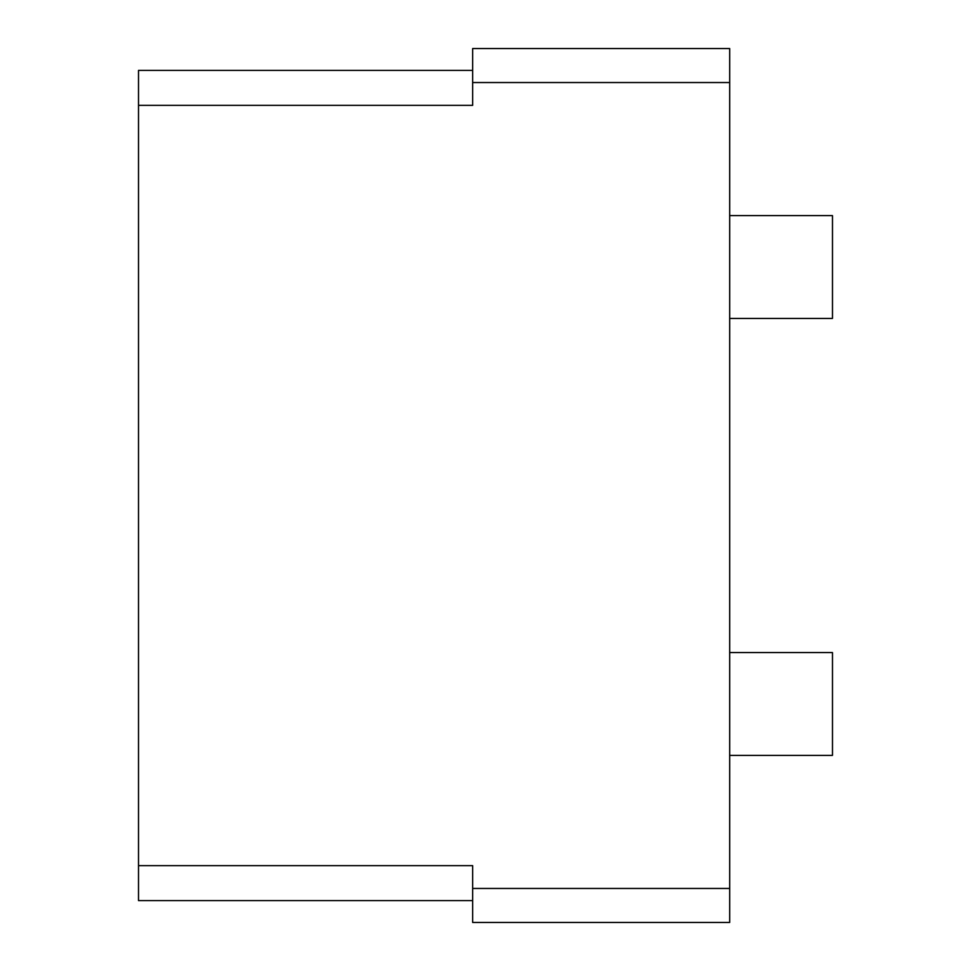 <?xml version="1.0" encoding="UTF-8"?>
<svg xmlns="http://www.w3.org/2000/svg" width="971" height="971" viewBox="0 0 971 971"><rect width="100%" height="100%" fill="white"/><g stroke="black" fill="none" stroke-linecap="round" stroke-linejoin="round"><path stroke-width="1.46" d="M472.646 888.465L472.646 922.45L729.682 922.45L729.682 888.465L472.646 888.465L472.646 865.634L138.513 865.634L138.513 900.603L472.646 900.603M472.646 48.55L472.646 82.535L729.682 82.535L729.682 48.55L472.646 48.55M472.646 70.398L138.513 70.398L138.513 105.366L472.646 105.366L472.646 82.535M138.513 105.366L138.513 865.634M729.682 82.535L729.682 888.465M729.682 652.573L832.487 652.573L832.487 755.377L729.682 755.377M729.682 318.427L832.487 318.427L832.487 215.623L729.682 215.623"/></g></svg>
